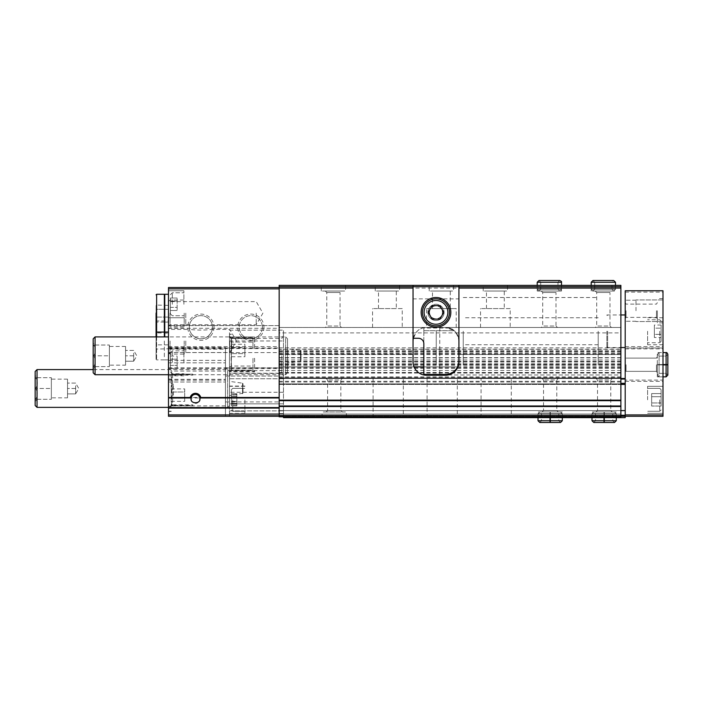 <?xml version="1.0" encoding="UTF-8"?>
<svg xmlns="http://www.w3.org/2000/svg" width="703" height="703" viewBox="0 0 703 703"><rect width="100%" height="100%" fill="white"/><g stroke="black" fill="none" stroke-linecap="round" stroke-linejoin="round"><path stroke-width="0.53" stroke-dasharray="3.52 2.64" d="M170.381 362.3L170.381 352.757L170.381 362.3M170.381 365.411L170.381 359.18L170.381 368.53L170.381 365.411L177.13 365.411L177.13 356.061L177.13 368.53L177.13 365.411L170.381 365.411M170.381 356.061L170.381 359.18L170.381 356.061L177.13 356.061M170.381 304.267L170.381 313.81L170.381 304.267M170.381 307.378L170.381 298.028L170.381 310.498L170.381 307.378L177.13 307.378L177.13 298.028L177.13 310.498L177.13 298.028L177.13 310.498L177.13 307.378L170.381 307.378M170.381 298.028L170.381 301.148L170.381 298.028L177.13 298.028L170.381 298.028M279.161 397.977L279.161 287.527L279.161 347.994L168.492 347.994L279.161 347.994L279.161 397.977L168.492 397.977L168.492 397.494L279.161 397.494M171.189 395.139L171.189 384.339L171.189 395.139M173.351 395.139L173.351 384.339L173.351 395.139M229.767 340.973L229.767 352.537L229.767 340.973M170.064 340.973L170.064 354.101L170.064 340.973M168.492 354.101L170.064 352.537L229.767 352.537L236.436 340.973L229.767 329.408L212.227 329.417A11.564 11.564 0 0 0 212.447 327.203A11.564 11.564 0 0 1 195.1 337.22A11.564 11.564 0 0 1 195.1 317.194A11.564 11.564 0 0 1 212.447 327.203A11.564 11.564 0 0 0 199.775 315.7A11.564 11.564 0 0 0 189.538 329.417C197.13 330.287 204.696 330.287 212.227 329.417C213.035 329.145 209.143 339.241 200.891 338.767C192.684 339.285 188.72 329.162 189.538 329.417L170.064 329.408L168.492 327.844L168.492 354.101L168.492 327.844M458.927 354.47L458.927 340.973C457.126 331.754 452.635 327.255 445.43 327.475L620.881 327.475L620.881 354.47L458.927 354.47L458.927 361.755A13.498 13.498 0 0 1 445.43 375.253L426.536 375.253A13.498 13.498 0 0 1 413.039 361.755L413.039 340.973C414.84 331.754 419.339 327.255 426.536 327.475L279.161 327.475L279.161 332.879L279.161 325.586L168.492 325.586L168.492 349.18L225.443 349.18L225.443 414.928L279.161 414.928L279.161 377.95L279.161 416.281L279.161 408.074L279.161 414.928L225.443 414.928L225.443 416.281L279.161 416.281L279.161 416.817L279.161 416.281L168.492 416.281L168.492 414.928L279.161 414.928M413.039 354.47L279.161 354.47L279.161 327.475L620.881 327.475L620.881 332.879L279.161 332.879M444.085 312.36A8.102 8.102 0 0 1 431.941 319.373A8.102 8.102 0 0 1 431.941 305.348A8.102 8.102 0 0 1 444.085 312.36M413.311 338.275A13.498 13.498 0 0 1 426.536 327.475L456.229 327.475L426.536 327.475L426.536 308.582L456.229 308.582L426.536 308.582M423.839 330.718L454.2 330.718L423.839 330.718L423.839 328.02L423.839 343.67A5.396 5.396 0 0 0 418.443 338.275L413.039 338.275L413.039 286.719L279.161 286.719L279.161 285.365L620.881 285.365L620.881 286.719L458.927 286.719L458.927 360.947C458.11 369.128 453.611 373.627 445.43 374.444L426.536 374.444A13.498 13.498 0 0 1 423.839 374.172L423.839 327.475L445.43 327.475A13.498 13.498 0 0 1 458.927 340.973A13.498 13.498 0 0 0 449.208 328.02L453.76 330.357L445.43 327.475L426.536 327.475M458.927 285.365L458.927 340.973C458.11 332.791 453.611 328.292 445.43 327.475L423.839 327.475L423.839 330.357M413.039 340.973L413.039 285.365M620.881 354.47L620.881 377.95L620.881 376.87L279.161 376.87L279.161 378.495L279.161 366.887L279.161 376.87M168.492 349.18L168.492 382.001L168.492 325.586L279.161 325.586L279.161 354.47M345.56 285.365L321.271 285.365L345.56 285.365L345.56 291.033L321.271 291.033L345.56 291.033M399.55 285.365L375.253 285.365L399.55 285.365L399.55 291.033L375.253 291.033L399.55 291.033M453.532 285.365L429.234 285.365L453.532 285.365L453.532 291.033L429.234 291.033L453.532 291.033M507.513 285.365L483.225 285.365L507.513 285.365L507.513 291.033L483.225 291.033L507.513 291.033M559.746 280.515L557.989 282.263L540.712 282.263L538.964 280.515L540.712 282.263L540.712 289.284L540.712 282.263L557.989 282.263L557.989 289.284L540.712 289.284L557.989 289.284L559.746 291.033L538.964 291.033L540.712 289.284L538.964 291.033L559.746 291.033L561.504 289.284L537.206 289.284L538.964 291.033L537.206 289.284L561.504 289.284L561.504 285.365L537.206 285.365L561.504 285.365L561.504 291.033L537.206 291.033L561.504 291.033M592.945 280.515L613.728 280.515C612.12 281.297 611.531 281.877 611.979 282.263L594.703 282.263L592.945 280.515L594.703 282.263L594.703 289.284L594.703 282.263L611.979 282.263L611.979 289.284L594.703 289.284L611.979 289.284L613.728 291.033L592.945 291.033L594.703 289.284L592.945 291.033L613.728 291.033L615.485 289.284L591.197 289.284L592.945 291.033L591.197 289.284L615.485 289.284L615.485 285.365L591.188 285.365L615.485 285.365L615.485 291.033L591.188 291.033L615.485 291.033M171.743 374.145L171.189 374.172L171.189 406.141L172.657 404.84L172.657 375.165L171.743 374.145L192.789 374.145L192.789 375.165L172.657 375.165M172.657 404.84L192.789 404.84L192.789 405.859L192.789 405.323L171.734 405.323L168.492 406.765L168.492 409.155L168.492 367.81L168.492 374.602L192.789 374.145L192.789 375.165M171.189 374.172L171.189 406.141M192.789 374.189L171.734 374.189L171.734 371.043L168.492 367.81M192.789 405.859L171.743 405.859M168.492 374.602L168.492 406.765M192.789 404.84L192.789 405.323M168.492 347.546L225.443 347.546L225.443 416.281L279.161 416.281M279.161 384.427L279.161 414.058L279.161 384.427L620.881 384.427L620.881 383.891L279.161 383.891L620.881 383.891L620.881 410.614L279.161 410.614L620.881 410.614L620.881 384.427L279.161 384.427M168.492 397.494L168.492 287.527L279.161 287.527M214.011 327.203A13.129 13.129 0 0 1 194.318 338.574A13.129 13.129 0 0 1 194.318 315.84A13.129 13.129 0 0 1 214.011 327.203M263.95 327.203A13.129 13.129 0 0 1 244.257 338.574A13.129 13.129 0 0 1 244.257 315.84A13.129 13.129 0 0 1 263.95 327.203M168.492 414.928L168.492 397.977M279.161 407.591L279.161 408.074L279.161 407.591L168.492 407.591M168.492 382.001L225.443 382.001L168.492 382.001M168.492 362.836L225.443 362.836L168.492 362.836M225.443 347.546L225.443 349.18M423.856 374.98L620.881 374.98L620.881 332.879M168.492 362.3L168.492 348.802L168.492 362.3M168.492 304.267L168.492 290.77L168.492 304.267M168.492 313.169L168.492 332.062L168.492 313.169M279.161 286.719L620.881 286.719L279.161 286.719L279.161 349.206L620.881 349.206L279.161 349.206L279.161 416.817L620.881 416.817L279.161 416.817L620.881 416.817L620.881 414.058L279.161 414.058L620.881 414.058L620.881 410.614L279.161 410.614L620.881 410.614L620.881 416.817L620.881 415.473L279.161 415.473M620.881 286.719L620.881 288.072L279.161 288.072M620.881 288.072L620.881 357.88L620.881 353.873L279.161 353.873M620.881 415.473L620.881 353.873M283.476 416.817L283.476 383.891L620.881 383.891L620.881 378.495L279.161 378.495L620.881 378.495L620.881 383.891L279.161 383.891L620.881 383.891L283.476 383.891L283.476 383.355L283.476 417.635L625.204 417.635L625.204 415.271L625.204 416.281L662.991 416.281L662.991 290.77L625.204 290.77L625.204 347.994L662.991 347.994L625.204 347.994L625.204 380.086L662.991 380.086M279.161 383.856L279.161 383.153L279.161 383.856M620.881 378.495L620.881 377.95L620.881 378.495L279.161 378.495L620.881 378.495L283.476 378.495L283.476 383.355L283.476 378.495L625.204 378.495L625.204 383.355L625.204 378.495M448.119 374.98L620.881 374.98L620.881 376.87M341.509 327.475L325.313 327.475L341.509 327.475L340.05 326.016L326.781 326.016L340.05 326.016L340.05 292.501L326.781 292.501L340.05 292.501L341.509 291.033L325.313 291.033L341.509 291.033M387.397 327.475L402.248 327.475L387.397 327.475M495.369 327.475L480.527 327.475L495.369 327.475M557.453 327.475L541.257 327.475L557.453 327.475L555.994 326.016L542.716 326.016L555.994 326.016L555.994 292.501L542.716 292.501L555.994 292.501L557.453 291.033L541.257 291.033L557.453 291.033M611.434 327.475L595.239 327.475L611.434 327.475L609.976 326.016L596.706 326.016L609.976 326.016L609.976 292.501L596.706 292.501L609.976 292.501L611.434 291.033L595.239 291.033L611.434 291.033M620.881 331.254L620.881 347.546L620.881 331.254M225.443 376.061L279.161 376.061L225.443 376.061M225.443 401.931L279.161 401.931M225.443 388.478L225.443 405.912L225.443 388.478M171.734 405.323L171.734 371.043L225.443 371.043M170.064 313.169L170.064 326.297L170.064 313.169M256.217 313.169L256.217 324.733L256.217 313.169M262.377 327.203A11.564 11.564 0 0 1 245.039 337.22A11.564 11.564 0 0 1 245.039 317.194A11.564 11.564 0 0 1 262.377 327.203A11.564 11.564 0 0 1 245.039 337.22A11.564 11.564 0 0 1 245.039 317.194A11.564 11.564 0 0 1 262.377 327.203M436.255 331.254L436.255 364.998L436.255 331.254M598.209 331.254L598.209 364.998L598.209 331.254M606.847 331.254L606.847 347.546L606.847 331.254M510.211 308.582L480.527 308.582L510.211 308.582L510.211 327.475M504.279 308.582L486.458 308.582L504.279 308.582L504.279 291.033L486.458 291.033L504.279 291.033M456.229 327.475L456.229 308.582M450.289 308.582L432.477 308.582L450.289 308.582L450.289 291.033L432.477 291.033L450.289 291.033M402.248 308.582L372.555 308.582L402.248 308.582L402.248 327.475M396.307 308.582L378.495 308.582L396.307 308.582L396.307 291.033L378.495 291.033L396.307 291.033M183.878 304.267L183.878 290.77L183.878 304.267M183.878 362.3L183.878 348.802L183.878 362.3M172.305 304.267L172.305 292.791L172.305 304.267M171.189 388.9L171.189 392.019L171.189 388.9L184.687 388.9L184.687 392.019L171.189 392.019L171.189 398.25L171.189 392.019L184.687 392.019L184.687 388.9M171.189 401.369L171.189 398.25L171.189 401.369L184.687 401.369L184.687 392.019L184.687 398.25L171.189 398.25L184.687 398.25L184.687 401.369M199.722 399.84A4.376 4.376 0 0 1 198.914 401.457M198.8 401.589A4.376 4.376 0 0 1 197.394 402.678M195.487 403.109A4.376 4.376 0 0 1 193.72 402.74M193.58 402.678A4.376 4.376 0 0 1 192.367 401.808M192.068 401.466A4.376 4.376 0 0 1 191.251 399.849M191.119 398.425A4.376 4.376 0 0 1 195.487 394.365A4.376 4.376 0 0 1 199.845 398.425M172.305 362.3L172.305 350.823L172.305 362.3M170.381 301.148L177.13 301.148L170.381 301.148M170.381 310.498L177.13 310.498L170.381 310.498M442.626 312.36A6.635 6.635 0 0 1 432.67 318.108A6.635 6.635 0 0 1 432.67 306.613A6.635 6.635 0 0 1 442.626 312.36A6.635 6.635 0 0 1 435.983 318.995A6.635 6.635 0 0 1 429.348 312.36A6.635 6.635 0 0 1 435.983 305.726A6.635 6.635 0 0 1 442.626 312.36M170.381 359.18L177.13 359.18L170.381 359.18M170.381 368.53L177.13 368.53M75.643 385.78L75.643 391.176L75.643 385.78M75.643 391.176L75.643 393.882L67.541 393.882L67.541 383.082L67.541 393.882L75.643 393.882L75.643 391.176M67.541 397.819L67.541 379.145L67.541 397.819L51.345 397.819L51.345 379.145L51.345 397.819M67.541 379.145L51.345 379.145M35.15 375.525L35.15 401.439L35.15 375.525L37.312 377.687M35.642 377.687C37.813 377.687 37.813 377.687 35.642 377.687C37.813 381.246 37.813 384.849 35.642 388.478C37.813 384.91 37.813 381.316 35.642 377.687C37.813 377.687 37.813 377.687 35.642 377.687L51.345 377.687L35.642 377.687M35.642 399.278C37.813 395.71 37.813 392.107 35.642 388.478C37.813 392.046 37.813 395.648 35.642 399.278C37.813 399.278 37.813 399.278 35.642 399.278C37.813 399.278 37.813 399.278 35.642 399.278L51.345 399.278L35.642 399.278M229.494 371.474L229.494 405.482L229.494 371.474L227.605 369.585L227.605 407.371L227.605 369.585L93.183 369.585M229.494 381.36L229.494 395.604L229.494 381.36L242.526 383.188L242.526 393.768L242.526 383.188L242.992 383.724L242.992 393.241L242.992 383.724M37.039 369.585L37.039 407.371M35.15 371.474L35.15 405.482M51.345 377.687L51.345 388.478L35.642 388.478L51.345 388.478L51.345 399.278L51.345 377.687M75.643 383.082L67.541 383.082L75.643 383.082L78.754 388.478L75.643 393.882M75.643 388.478L67.541 388.478L75.643 388.478M156.075 321.271L156.075 305.076L156.075 321.271L156.251 309.276L156.251 320.963L168.492 320.963L168.492 309.276L156.251 309.276L156.251 305.383L156.251 309.276L168.492 309.276L168.492 305.383L156.075 305.076M164.353 336.922L164.353 294.276M164.353 313.169L164.353 330.173L164.353 313.169M164.757 313.169L164.757 330.173L164.757 313.169M164.757 336.922L164.757 294.276M184.195 313.169L184.195 326.297L184.195 313.169M185.768 313.169L185.768 324.733L185.768 313.169M168.492 305.383L168.492 317.071L156.251 317.071L168.492 317.071L168.492 320.963M156.62 336.922L156.62 359.866L156.62 322.079L156.075 322.615L156.075 359.33L156.075 336.922M168.492 333.178L168.492 344.865L156.251 344.865L156.251 337.08L156.251 348.767L156.251 344.865L168.492 344.865L168.492 337.08L156.251 337.08L156.251 333.178L156.251 337.08L168.492 337.08L168.492 333.178L156.075 332.879M164.353 340.973L164.353 357.976L164.353 340.973M168.492 340.973L168.492 359.866L168.492 340.973M184.195 340.973L184.195 354.101L184.195 340.973M185.768 340.973L185.768 352.537L185.768 340.973M168.492 348.767L168.492 344.865L168.492 348.767L156.075 349.075M458.927 360.947L458.927 298.863L413.039 298.863L413.039 286.719L458.927 286.719L458.927 298.863M439.762 374.444L439.762 327.475M413.039 338.275L413.039 298.863M427.89 312.36A8.102 8.102 0 0 0 440.034 319.373A8.102 8.102 0 0 0 440.034 305.348A8.102 8.102 0 0 0 427.89 312.36A8.102 8.102 0 0 0 440.034 319.373A8.102 8.102 0 0 0 440.034 305.348A8.102 8.102 0 0 0 427.89 312.36M422.485 312.36A13.498 13.498 0 0 0 442.732 324.048A13.498 13.498 0 0 0 442.732 300.673A13.498 13.498 0 0 0 422.485 312.36M421.141 312.36A14.842 14.842 0 0 0 443.408 325.217A14.842 14.842 0 0 0 443.408 299.504A14.842 14.842 0 0 0 421.141 312.36M439.885 305.612L432.09 305.612L428.197 312.36L432.09 319.109L439.885 319.109L443.778 312.36L439.885 305.612M429.542 312.36A6.441 6.441 0 0 0 439.208 317.941A6.441 6.441 0 0 0 439.208 306.78A6.441 6.441 0 0 0 429.542 312.36M231.384 350.507L231.384 341.596L231.384 350.507M231.656 350.507L231.656 341.596L231.656 350.507M229.494 336.974L254.6 336.974L254.6 338.749L231.111 338.749L229.494 336.974L229.494 337.66L229.494 334.171L229.494 370.006L252.975 370.244L252.975 366.052L231.384 366.052L231.384 370.244L252.975 370.244M229.494 370.006L229.872 371.878L254.6 371.878L254.6 358.389L252.975 358.389L252.975 370.006M254.6 371.878L254.6 371.263L231.111 371.263L229.494 371.79L229.494 376.061L229.494 337.045M229.494 337.66L252.975 337.66L252.975 348.6L254.6 348.6L254.6 336.974M252.975 337.897L231.384 337.897L231.384 342.089L252.975 342.089L252.975 337.66M231.384 337.897L231.384 370.244M231.384 399.814L231.384 389.69L231.384 399.814M231.384 398.267L231.384 403.46L231.384 393.742L231.384 403.46L231.384 398.267L236.867 398.267L236.867 403.46L236.867 396.176L236.867 403.46L236.867 396.176L236.867 398.267L231.384 398.267M231.384 403.408L231.384 405.886L231.384 403.32L231.384 405.886L231.384 403.32L236.867 403.32L236.867 405.886L236.867 403.32L236.867 405.886L236.867 403.32L231.384 403.408M231.384 396.22L231.384 393.742L231.384 396.316L236.867 396.316L236.867 393.742L236.867 396.316L236.867 393.742L236.867 396.316L231.384 396.22M283.476 392.256L229.494 392.256L229.494 378.759L283.476 378.759L283.476 330.173L283.476 410.886L283.476 378.759L229.494 378.759L229.494 370.666L283.476 370.666M229.494 392.256L229.494 416.281L229.494 413.584L283.476 413.584L283.476 410.886L283.476 416.281L283.476 413.584L229.494 413.584L229.494 410.886L283.476 410.886L229.494 410.886L229.494 403.865L283.476 403.865L229.494 403.865L229.494 373.442L283.476 373.442M625.204 331.254L625.204 347.546L625.204 331.254M625.204 364.725L625.204 372.827L625.204 364.725M625.204 310.744L625.204 321.271L625.204 310.744M625.204 410.614L283.476 410.614L625.204 410.614L625.204 415.271L625.204 384.427L625.204 410.614L283.476 410.614L620.881 410.614M625.204 383.891L625.204 384.427L625.204 383.891M620.881 416.281L229.494 416.281L625.204 416.281L625.204 380.086M662.991 331.254L662.991 344.751L662.991 331.254M662.991 399.814L662.991 386.316L662.991 399.814M662.991 364.725L662.991 376.87L662.991 364.725M662.991 310.744L662.991 322.888L662.991 310.744M635.995 310.744L635.995 299.944L635.995 310.744M657.323 310.744L657.323 322.888L657.323 310.744M656.479 310.744L656.479 317.378L656.479 310.744M626.048 310.744L626.048 317.378L626.048 310.744M657.323 364.725L657.323 376.87L657.323 364.725M656.479 364.725L656.479 371.36L656.479 364.725M626.048 364.725L626.048 371.36L626.048 364.725M647.604 399.814L647.604 386.316L647.604 399.814M661.101 399.814L661.101 389.69L661.101 399.814M661.101 402.933L661.101 393.583L661.101 406.053L661.101 402.933L651.655 402.933L651.655 406.053L661.101 406.053L651.655 406.053L651.655 402.933L661.101 402.933L651.655 402.933L651.655 396.703L651.655 406.053L651.655 402.933L661.101 402.933M661.101 393.583L661.101 396.703L661.101 393.583L651.655 393.583L651.655 396.703L661.101 396.703L651.655 396.703L651.655 393.583L661.101 393.583M651.655 396.703L651.655 402.933L651.655 396.703L661.101 396.703L651.655 396.703L651.655 393.583L651.655 396.703M647.604 331.254L647.604 344.751L647.604 331.254M661.101 331.254L661.101 341.377L661.101 331.254M654.352 337.493L654.352 328.143L654.352 334.373L661.101 334.373L661.101 328.143L661.101 337.493L661.101 334.373L654.352 334.373L654.352 337.493L661.101 337.493M661.101 325.023L661.101 328.143L661.101 325.023L654.352 325.023L654.352 328.143L661.101 328.143L654.352 328.143L654.352 325.023M607.656 331.254L607.656 347.546L607.656 331.254M463.251 331.254L463.251 364.998L463.251 331.254M342.326 378.495L326.13 378.495L342.326 378.495L340.858 379.954L327.589 379.954L340.858 379.954L340.858 410.499L327.589 410.499L340.858 410.499L342.326 411.967L326.13 411.967L342.326 411.967M403.329 378.495L373.091 378.495L403.329 378.495L403.329 417.635L373.091 417.635L403.329 417.635M457.31 378.495L427.081 378.495L457.31 378.495L457.31 417.635L427.081 417.635L457.31 417.635M511.292 378.495L481.063 378.495L511.292 378.495L511.292 417.635L481.063 417.635L511.292 417.635M558.261 378.495L542.066 378.495L558.261 378.495L556.802 379.954L543.524 379.954L556.802 379.954L556.802 410.499L543.524 410.499L556.802 410.499L558.261 411.967L542.066 411.967L558.261 411.967M612.243 378.495L596.047 378.495L612.243 378.495L610.784 379.954L597.515 379.954L610.784 379.954L610.784 410.499L597.515 410.499L610.784 410.499L612.243 411.967L596.047 411.967L612.243 411.967M283.476 383.891L620.881 383.891L283.476 383.891M620.881 415.271L625.204 415.271M346.368 417.635L322.079 417.635L346.368 417.635L346.368 411.967L322.079 411.967L346.368 411.967M550.01 417.635L550.01 413.716L538.015 413.716L562.312 413.716L562.312 417.635L538.015 417.635L562.312 417.635L562.312 411.967L538.015 411.967L562.312 411.967M604 417.635L604 413.716L592.005 413.716L616.294 413.716L616.294 417.635L592.005 417.635L616.294 417.635L616.294 411.967L592.005 411.967L616.294 411.967M283.476 355.815L283.476 376.061L283.476 355.815M229.494 373.442L229.494 330.173L283.476 330.173L229.494 330.173L229.494 370.666M229.494 399.814L229.494 413.584L229.494 399.814M244.881 399.814L244.881 413.584L244.881 399.814M254.6 358.389L254.6 371.263M254.6 338.749L254.6 348.6M252.975 358.389L252.975 366.052M252.975 342.089L252.975 348.6M231.384 342.089L231.384 366.052M231.111 338.749L231.111 371.263M281.859 355.815L281.859 373.249L281.859 355.815M244.881 344.268L244.881 353.618L244.881 347.387L231.384 347.387L231.384 344.268L231.384 356.737L231.384 347.387L244.881 347.387L244.881 344.268L231.384 344.268M244.881 356.737L244.881 353.618L231.384 353.618L244.881 353.618L244.881 356.737L231.384 356.737M133.675 353.117L133.675 358.521L133.675 353.117M133.675 358.521L133.675 361.219L125.573 361.219L125.573 350.419L125.573 361.219L133.675 361.219L133.675 358.521M125.573 365.156L125.573 346.482L125.573 365.156L109.378 365.156L109.378 346.482L109.378 365.156M125.573 346.482L109.378 346.482M93.183 342.862L93.183 368.776L93.183 342.862L95.344 345.024M93.675 345.024C95.845 345.024 95.845 345.024 93.675 345.024C95.845 348.591 95.845 352.185 93.675 355.815C95.845 352.256 95.845 348.653 93.675 345.024C95.845 345.024 95.845 345.024 93.675 345.024L109.378 345.024L93.675 345.024M93.675 366.615C95.845 363.047 95.845 359.453 93.675 355.815C95.845 359.382 95.845 362.985 93.675 366.615C95.845 366.615 95.845 366.615 93.675 366.615C95.845 366.615 95.845 366.615 93.675 366.615L109.378 366.615L93.675 366.615M287.527 338.811L287.527 372.827L287.527 338.811L285.638 336.922L285.638 374.717L285.638 336.922L168.492 336.922M287.527 348.697L287.527 362.941L287.527 348.697L300.559 350.525L300.559 361.114L300.559 350.525L301.025 351.061L301.025 360.577L301.025 351.061M95.072 336.922L95.072 374.717M93.183 338.811L93.183 372.827M109.378 345.024L109.378 355.815L93.675 355.815L109.378 355.815L109.378 366.615L109.378 345.024M133.675 350.419L125.573 350.419L133.675 350.419L136.786 355.815L133.675 361.219M133.675 355.815L125.573 355.815L133.675 355.815M604.123 417.635L604.123 413.716C604.079 411.457 604.035 411.457 604 413.716C604.035 411.457 604.079 411.457 604.123 413.716L604.176 413.716C604.22 411.457 604.255 411.457 604.299 413.716L604.299 417.635M604.176 417.635L604.176 413.716C604.22 411.457 604.255 411.457 604.299 413.716L616.294 413.716L614.536 411.967L593.754 411.967L592.005 413.716L592.005 417.635L592.005 411.967M550.133 417.635L550.133 413.716C550.097 411.457 550.054 411.457 550.01 413.716C550.054 411.457 550.097 411.457 550.133 413.716L550.194 413.716C550.229 411.457 550.273 411.457 550.317 413.716L550.317 417.635M550.194 417.635L550.194 413.716C550.229 411.457 550.273 411.457 550.317 413.716L562.312 413.716L560.555 411.967L539.772 411.967L538.015 413.716L538.015 417.635L538.015 411.967M662.991 364.752L659.08 364.752C656.813 364.795 656.813 364.831 659.08 364.875C656.813 364.831 656.813 364.795 659.08 364.752L666.092 364.752C668.36 364.795 668.36 364.831 666.092 364.875L659.08 364.875C656.813 364.831 656.813 364.795 659.08 364.752C656.813 364.795 656.813 364.831 659.08 364.875L662.991 364.875M662.991 364.699L659.08 364.699C656.813 364.655 656.813 364.62 659.08 364.576C656.813 364.62 656.813 364.655 659.08 364.699L659.08 373.363L659.08 364.699C656.813 364.655 656.813 364.62 659.08 364.576L662.991 364.576M659.08 364.576L666.092 364.576C668.36 364.62 668.36 364.655 666.092 364.699L666.092 356.087L666.092 364.699L659.08 364.699C656.813 364.655 656.813 364.62 659.08 364.576L659.08 352.581L659.08 364.576M657.323 376.87L662.991 376.87L657.323 376.87L662.991 376.87L659.08 376.87L659.08 352.581L659.08 376.87L659.08 364.875L659.08 376.87L657.323 375.121L659.08 373.363L666.092 373.363L666.092 364.752C668.36 364.795 668.36 364.831 666.092 364.875L666.092 364.576C668.36 364.62 668.36 364.655 666.092 364.699L666.092 356.087L667.85 354.338L667.85 375.121L667.85 364.637M591.197 289.284L591.197 285.365L591.197 289.284M537.206 289.284L537.206 285.365L537.206 289.284M620.881 377.95L279.161 377.95L620.881 377.95M168.492 379.304L225.443 379.304M168.492 352.581L279.161 352.581M171.189 374.391L169.203 374.391M171.189 406.554L169.203 406.554M171.189 411.22L168.492 411.22M171.189 379.049L168.492 379.049M168.492 288.88L279.161 288.88M168.492 346.641L279.161 346.641M168.492 348.565L279.161 348.565M168.492 367.731L279.161 367.731M168.492 368.662L279.161 368.662M168.492 408.074L279.161 408.074M168.492 380.174L225.443 380.174M168.492 360.375L225.443 360.375M225.443 367.968L279.161 367.968M620.881 366.887L457.917 366.887M457.556 366.887L423.839 366.887M414.058 366.887L279.161 366.887M168.492 328.283L279.161 328.283M620.881 347.853L279.161 347.853M620.881 350.226L279.161 350.226M620.881 357.616L279.161 357.616M620.881 357.792L279.161 357.792M620.881 354.62L279.161 354.62M620.881 353.091L279.161 353.091M620.881 351.887L279.161 351.887M620.881 359.936L279.161 359.936M620.881 361.641L279.161 361.641M620.881 361.527L279.161 361.527M620.881 361.377L279.161 361.377M620.881 364.382L279.161 364.382M620.881 365.182L279.161 365.182M620.881 372.608L279.161 372.608M620.881 372.502L279.161 372.502M620.881 368.346L279.161 368.346M620.881 367.599L279.161 367.599M620.881 366.799L279.161 366.799M620.881 364.822L279.161 364.822M620.881 370.428L279.161 370.428M620.881 372.748L279.161 372.748M620.881 372.924L279.161 372.924M620.881 373.056L279.161 373.056M620.881 376.94L279.161 376.94M620.881 377.722L279.161 377.722M620.881 381.272L279.161 381.272M620.881 382.037L279.161 382.037M620.881 400.13L279.161 400.13M620.881 400.666L279.161 400.666M620.881 405.983L279.161 405.983M620.881 406.519L279.161 406.519M620.881 383.355L625.204 383.355M620.881 379.031L625.204 379.031M164.353 322.079L156.62 322.079L156.62 332.062L156.62 294.276M449.208 328.02L423.839 328.02M231.384 334.329L229.494 334.329M231.384 366.676L229.494 366.676M625.204 292.114L662.991 292.114M625.204 346.641L662.991 346.641M625.204 348.864L662.991 348.864M625.204 381.369L662.991 381.369M625.204 414.928L662.991 414.928M659.748 399.814L659.748 411.29L659.748 399.814M659.748 331.254L659.748 342.73L659.748 331.254M625.204 384.427L620.881 384.427M229.494 340.973L283.476 340.973M232.737 399.814L232.737 411.29L232.737 399.814M236.867 401.36L231.384 401.36L236.867 401.36M236.867 404.954L231.384 404.954L236.867 404.954M236.867 394.673L231.384 394.673L236.867 394.673M592.005 420.737L616.294 420.737M604.123 420.737L595.511 420.737L604.123 420.737M604.176 420.737L612.788 420.737L604.176 420.737M538.015 420.737L562.312 420.737M550.133 420.737L541.53 420.737L550.133 420.737M550.194 420.737L558.797 420.737L550.194 420.737M667.85 354.338L666.092 356.087L659.08 356.087L657.323 354.338L657.323 375.121L659.08 373.363L666.092 373.363L666.092 356.087L659.08 356.087L657.323 354.338L659.08 352.581L657.323 354.338L657.323 375.121L657.323 364.813L657.323 375.121L659.08 376.87L666.092 376.87L666.092 352.581L657.323 352.581M615.485 282.263L591.197 282.263M561.504 282.263L537.206 282.263M171.189 386.501L173.351 384.339L171.189 384.339M171.189 403.777L173.351 405.93L171.189 405.93M620.881 357.88L279.161 357.88M620.881 351.351L279.161 351.351M620.881 361.764L279.161 361.764M620.881 361.28L279.161 361.28M620.881 372.722L279.161 372.722M620.881 363.205L279.161 363.205M620.881 373.029L279.161 373.029M620.881 372.827L279.161 372.827M171.189 411.466L168.492 411.466M225.443 405.912L171.734 405.912L168.492 409.155M168.492 326.297L170.064 324.733L256.217 324.733L262.896 313.169L256.217 301.613L170.064 301.613L168.492 300.04M463.251 364.998L598.209 364.998M463.251 297.518L598.209 297.518M598.209 344.751L463.251 344.751M598.209 317.756L463.251 317.756M606.847 347.546L620.881 347.546L607.656 347.546L606.847 346.737M606.847 314.962L620.881 314.962L607.656 314.962L606.847 315.779M595.239 291.033L596.706 292.501L596.706 326.016L595.239 327.475M591.188 291.033L591.188 285.365M541.257 291.033L542.716 292.501L542.716 326.016L541.257 327.475M537.206 291.033L537.206 285.365M480.527 327.475L480.527 308.582M486.458 308.582L486.458 291.033M483.225 291.033L483.225 285.365M432.477 308.582L432.477 291.033M429.234 291.033L429.234 285.365M372.555 327.475L372.555 308.582M378.495 308.582L378.495 291.033M375.253 291.033L375.253 285.365M325.313 291.033L326.781 292.501L326.781 326.016L325.313 327.475M321.271 291.033L321.271 285.365M168.492 317.756L183.878 317.756L168.492 317.756M168.492 290.77L183.878 290.77L168.492 290.77M168.492 375.797L183.878 375.797M168.492 348.802L183.878 348.802M170.381 313.81L172.305 315.735L183.878 315.735L172.305 315.735L170.381 313.81M170.381 294.724L172.305 292.791L183.878 292.791L172.305 292.791L170.381 294.724M170.381 371.843L172.305 373.768L183.878 373.768M170.381 352.757L172.305 350.823L183.878 350.823M37.312 399.278L35.15 401.439M229.494 405.482L227.605 407.371L168.492 407.371M242.992 393.241L229.494 395.604M168.492 324.733L170.064 326.297L184.195 326.297L185.768 324.733M168.492 301.613L170.064 300.04L184.195 300.04L185.768 301.613M164.353 359.866L156.62 359.866L156.075 359.33M164.757 359.866L168.492 359.866M164.757 322.079L168.492 322.079M168.492 352.537L170.064 354.101L184.195 354.101L185.768 352.537M168.492 329.408L170.064 327.844L184.195 327.844L185.768 329.408M662.991 299.944L635.995 299.944L662.991 299.944M662.991 321.535L635.995 321.535L662.991 321.535M635.995 300.216L625.204 300.216L635.995 300.216M635.995 321.271L625.204 321.271L635.995 321.271M662.991 298.599L657.323 298.599M662.991 322.888L657.323 322.888M625.204 318.837L626.048 317.378L656.479 317.378L657.323 318.837M625.204 302.642L626.048 304.109L656.479 304.109L657.323 302.642M657.323 372.827L656.479 371.36L626.048 371.36L656.479 371.36L657.323 372.827L656.479 371.36L626.048 371.36L625.204 372.827M657.323 356.632L656.479 358.091L626.048 358.091L656.479 358.091L657.323 356.632L656.479 358.091L626.048 358.091L625.204 356.632M662.991 386.316L647.604 386.316L662.991 386.316M662.991 413.311L647.604 413.311L662.991 413.311M659.748 388.346L647.604 388.346L659.748 388.346L661.101 389.69L659.748 388.346M659.748 411.29L647.604 411.29L659.748 411.29L661.101 409.937L659.748 411.29M662.991 317.756L647.604 317.756M662.991 344.751L647.604 344.751M661.101 321.13L659.748 319.786L647.604 319.786M661.101 341.377L659.748 342.73L647.604 342.73M232.737 411.29L231.384 409.937L232.737 411.29L244.881 411.29L232.737 411.29M232.737 388.346L231.384 389.69L232.737 388.346L244.881 388.346L232.737 388.346M244.881 386.052L229.494 386.052M244.881 413.584L229.494 413.584M244.881 386.316L229.494 386.316M244.881 413.311L229.494 413.311M236.867 403.46L231.384 403.46L236.867 403.46M236.867 403.32L231.384 403.32L236.867 403.32M236.867 405.886L231.384 405.886L236.867 405.886M236.867 396.176L231.384 396.176L236.867 396.176M236.867 396.316L231.384 396.316L236.867 396.316M236.867 393.742L231.384 393.742L236.867 393.742M596.047 378.495L597.515 379.954L597.515 410.499L596.047 411.967M542.066 378.495L543.524 379.954L543.524 410.499L542.066 411.967M481.063 417.635L481.063 378.495M427.081 417.635L427.081 378.495M373.091 417.635L373.091 378.495M322.079 417.635L322.079 411.967M326.13 378.495L327.589 379.954L327.589 410.499L326.13 411.967M231.384 334.171L229.494 334.171M283.476 335.577L281.859 338.389L231.111 338.389L229.494 335.577M283.476 376.061L281.859 373.249L231.111 373.249L229.494 376.061M95.344 366.615L93.183 368.776M287.527 372.827L285.638 374.717L168.492 374.717M301.025 360.577L300.559 361.114L287.527 362.941M604.062 411.967L593.754 411.967L595.511 413.716L595.511 420.737L593.754 422.485M614.536 422.485L612.788 420.737L612.788 413.716L614.536 411.967L604.237 411.967M550.071 411.967L539.772 411.967L541.53 413.716L541.53 420.737L539.772 422.485L560.555 422.485L558.797 420.737L558.797 413.716C558.49 413.206 559.078 412.617 560.555 411.967L550.256 411.967M666.092 373.363L667.85 375.121L666.092 373.363M667.85 364.813L667.85 375.121"/><path stroke-width="1.05" d="M279.161 416.281L168.492 416.281L168.492 397.494L190.232 397.494A5.396 5.396 0 0 1 200.742 397.494L199.863 398.733A4.376 4.376 0 0 1 199.722 399.84M191.251 399.849A4.376 4.376 0 0 1 195.487 394.365A4.376 4.376 0 0 1 199.845 398.425C201.199 404.172 189.775 404.207 191.119 398.425L190.232 397.494M413.039 340.973A13.498 13.498 0 0 1 413.311 338.275M413.039 285.365L458.927 285.365L458.927 361.755A13.498 13.498 0 0 1 445.43 375.253L426.536 375.253A13.498 13.498 0 0 1 413.039 361.755L413.039 288.072L279.161 288.072L279.161 285.365L413.039 285.365L413.039 286.719L279.161 286.719M458.927 288.072L620.881 288.072L620.881 400.666L279.161 400.666L279.161 288.072M620.881 288.072L620.881 286.719L413.039 286.719L413.039 288.072M620.881 286.719L620.881 285.365L458.927 285.365M168.492 397.494L168.492 287.527L279.161 287.527M448.119 374.98L423.856 374.98M620.881 400.666L620.881 416.817L279.161 416.817L279.161 400.666M197.394 402.678A4.376 4.376 0 0 1 195.487 403.109M168.492 407.371L37.039 407.371L37.039 369.585L93.183 369.585M37.039 407.371L35.15 405.482L35.15 371.474L37.039 369.585M156.075 313.169L156.075 331.526L156.075 313.169M156.62 336.922L156.62 294.276L164.353 294.276L164.353 336.922M168.492 294.276L164.757 294.276L164.757 336.922M156.075 322.615L156.075 336.922M458.927 360.947A13.498 13.498 0 0 1 445.43 374.444L426.536 374.444A13.498 13.498 0 0 1 423.839 374.172L423.839 343.67A5.396 5.396 0 0 0 418.443 338.275L413.039 338.275M421.141 312.36A14.842 14.842 0 0 0 443.408 325.217A14.842 14.842 0 0 0 443.408 299.504A14.842 14.842 0 0 0 421.141 312.36M424.111 312.36A11.881 11.881 0 0 0 441.923 322.651A11.881 11.881 0 0 0 441.923 302.079A11.881 11.881 0 0 0 424.111 312.36M439.885 305.612L432.09 305.612L428.197 312.36L432.09 319.109L439.885 319.109L443.778 312.36L439.885 305.612M422.485 312.36A13.498 13.498 0 0 0 442.732 324.048A13.498 13.498 0 0 0 442.732 300.673A13.498 13.498 0 0 0 422.485 312.36M620.881 416.281L625.204 416.281L625.204 417.635L283.476 417.635L283.476 416.817M625.204 416.281L625.204 290.77L662.991 290.77L662.991 416.281L625.204 416.281M620.881 410.614L625.204 410.614M620.881 383.891L625.204 383.891L620.881 383.891M620.881 378.495L625.204 378.495M620.881 415.271L625.204 415.271M168.492 374.717L95.072 374.717L95.072 336.922L168.492 336.922M95.072 374.717L93.183 372.827L93.183 338.811L95.072 336.922M604 417.635L604 420.737L592.005 420.737L593.754 422.485L614.536 422.485L616.294 420.737L604.299 420.737C604.255 422.995 604.22 422.995 604.176 420.737L604.176 417.635M604.299 417.635L604.299 420.737C604.255 422.995 604.22 422.995 604.176 420.737L604.123 420.737C604.079 422.995 604.035 422.995 604 420.737C604.035 422.995 604.079 422.995 604.123 420.737L604.123 417.635M550.01 417.635L550.01 420.737L538.015 420.737L539.772 422.485L550.071 422.485M550.317 417.635L550.317 420.737C550.273 422.995 550.229 422.995 550.194 420.737L550.194 417.635M550.133 417.635L550.133 420.737C550.097 422.995 550.054 422.995 550.01 420.737C550.054 422.995 550.097 422.995 550.133 420.737L550.194 420.737C550.229 422.995 550.273 422.995 550.317 420.737L562.312 420.737L560.555 422.485L550.256 422.485M662.991 364.875L666.092 364.875L666.092 376.87L667.85 375.121L667.85 364.813M662.991 364.576L666.092 364.576C668.36 364.62 668.36 364.655 666.092 364.699L662.991 364.699M662.991 364.752L666.092 364.752C668.36 364.795 668.36 364.831 666.092 364.875C668.36 364.831 668.36 364.795 666.092 364.752L666.092 364.699C668.36 364.655 668.36 364.62 666.092 364.576L666.092 352.581C666.637 352.282 667.217 352.871 667.85 354.338L667.85 364.637M591.197 282.263L591.197 285.365L591.197 282.263L592.945 280.515L591.197 282.263L615.485 282.263L613.728 280.515L592.945 280.515M537.206 282.263L537.206 285.365L537.206 282.263L538.964 280.515L537.206 282.263L561.504 282.263C561.811 281.754 561.222 281.165 559.746 280.515L538.964 280.515L559.746 280.515M200.531 397.977L279.161 397.977M168.492 407.591L279.161 407.591M168.492 397.977L190.434 397.977M200.742 397.494L279.161 397.494M620.881 400.13L279.161 400.13M168.492 288.88L279.161 288.88M168.492 414.928L279.161 414.928M168.492 408.074L279.161 408.074M423.839 366.887L414.058 366.887M620.881 415.473L279.161 415.473M620.881 406.519L279.161 406.519M620.881 405.983L279.161 405.983M625.204 414.928L662.991 414.928M620.881 384.427L625.204 384.427M620.881 383.355L625.204 383.355M620.881 379.031L625.204 379.031M164.353 332.062L156.62 332.062L156.075 331.526M156.62 294.276L156.075 294.812M164.757 332.062L168.492 332.062M625.204 314.962L620.881 314.962M625.204 347.546L620.881 347.546M592.005 417.635L592.005 420.737M616.294 417.635L616.294 420.737M604.062 422.485L593.754 422.485M604.237 422.485L614.536 422.485M538.015 417.635L538.015 420.737M562.312 417.635L562.312 420.737M662.991 376.87L666.092 376.87L667.85 375.121M662.991 352.581L666.092 352.581C666.637 352.282 667.217 352.871 667.85 354.338M615.485 285.365L615.485 282.263M561.504 285.365L561.504 282.263"/></g></svg>
